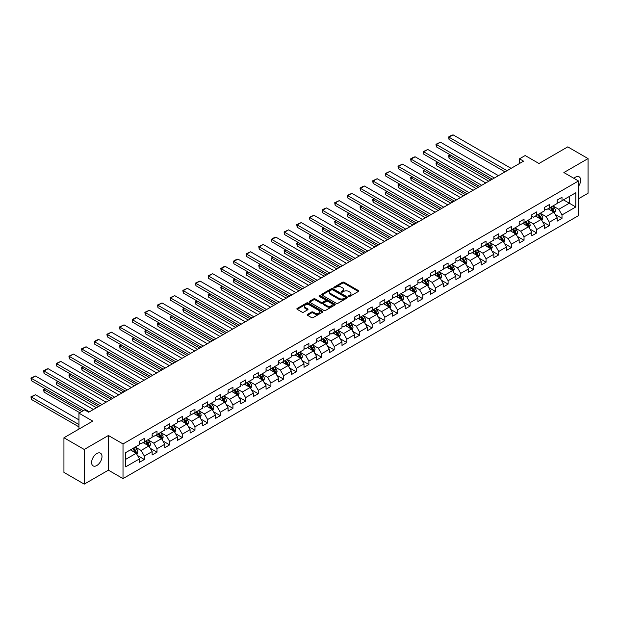 <?xml version="1.0" encoding="UTF-8"?>
<svg xmlns="http://www.w3.org/2000/svg" width="619" height="619" viewBox="0 0 619 619"><rect width="100%" height="100%" fill="white"/><g stroke="black" fill="none" stroke-linecap="round" stroke-linejoin="round"><path stroke-width="0.93" d="M348.822 296.354A0.789 0.457 0 0 0 349.936 296.354L358.393 291.472A1.13 0.65 0 0 0 358.726 291.007A1.13 0.65 0 0 0 358.393 290.551L344.063 282.272A1.13 0.65 0 0 0 342.469 282.272L334.005 287.162A0.789 0.457 0 0 0 335.119 287.804L336.218 287.17A3.606 2.081 0 0 1 341.317 287.17L342.508 287.858A3.606 2.081 0 0 1 343.56 289.336A3.606 2.081 0 0 1 342.508 290.806L341.409 291.433A0.789 0.457 0 0 0 342.524 292.083L343.622 291.448A3.606 2.081 0 0 1 348.721 291.448L349.913 292.137A3.606 2.081 0 0 1 350.965 293.607A3.606 2.081 0 0 1 349.913 295.077L348.822 295.712A0.789 0.457 0 0 0 348.822 296.354L348.822 295.712M96.804 465.527A7.343 4.24 120 0 0 101.601 459.058A7.343 4.24 120 0 0 100.471 453.178A7.343 4.24 120 0 0 96.804 453.541A7.343 4.24 120 0 0 92.007 460.01A7.343 4.24 120 0 0 93.129 465.89A7.343 4.24 120 0 0 96.804 465.527M578.479 186.334A7.343 4.24 120 0 0 579.144 176.817A7.343 4.24 120 0 0 575.477 177.181A7.343 4.24 120 0 0 573.929 178.349M307.511 314.367A1.13 0.65 0 0 0 307.179 314.823A1.13 0.65 0 0 0 307.511 315.288L311.527 317.609A1.13 0.65 0 0 0 313.121 317.609L322.522 312.185A1.13 0.65 0 0 0 322.847 311.721A1.13 0.65 0 0 0 322.522 311.264L308.185 302.985A1.13 0.65 0 0 0 306.591 302.985L297.197 308.417A1.13 0.65 0 0 0 296.865 308.873A1.13 0.65 0 0 0 297.197 309.33L302.057 312.138A1.13 0.65 0 0 0 303.643 312.138L307.666 309.817A1.13 0.65 0 0 0 307.999 309.353A1.13 0.65 0 0 0 307.666 308.896L305.26 307.504A3.01 1.741 0 0 1 304.378 306.273A3.01 1.741 0 0 1 306.235 304.672A3.01 1.741 0 0 1 309.515 305.043L318.955 310.49A3.01 1.741 0 0 1 319.837 311.721A3.01 1.741 0 0 1 317.98 313.33A3.01 1.741 0 0 1 314.692 312.951L313.121 312.046A1.13 0.65 0 0 0 311.527 312.046L307.511 314.367L307.511 315.288L311.527 312.982L311.527 312.046M578.479 198.776L588.05 193.244L588.05 158.588L567.77 146.873L538.963 163.501L525.175 155.539L519.496 158.82L523.55 161.164L88.687 412.223L84.633 409.886L78.953 413.159L78.953 429.091M84.23 449.464L84.23 484.128L108.402 470.169L108.402 435.505L84.23 449.464L63.943 437.757L92.749 421.121L78.953 413.159M108.402 435.505L123.011 443.939L578.479 180.972L578.479 215.636L123.011 478.595L123.011 443.939M588.05 158.588L563.87 172.546L578.479 180.972M336.295 303.31A1.13 0.65 0 0 0 337.889 303.31L347.282 297.886A1.13 0.65 0 0 0 347.615 297.422A1.13 0.65 0 0 0 347.282 296.965L332.952 288.686A1.13 0.65 0 0 0 331.358 288.686L321.965 294.118A1.13 0.65 0 0 0 321.632 294.574A1.13 0.65 0 0 0 321.965 295.031L336.295 303.31M319.528 296.524A0.789 0.457 0 0 1 320.333 296.64L320.333 295.704L334.902 304.115A1.13 0.65 0 0 1 335.235 304.571A1.13 0.65 0 0 1 334.902 305.035L325.509 310.459A1.13 0.65 0 0 1 323.915 310.459L309.577 302.18L313.601 299.882L313.601 298.938L309.577 301.267A1.13 0.65 0 0 0 309.245 301.724A1.13 0.65 0 0 0 309.577 302.18L309.577 301.267M313.601 299.882A1.13 0.65 0 0 1 315.195 299.882L315.195 298.938A1.13 0.65 0 0 0 313.601 298.938M315.195 298.938L321.006 302.296A1.13 0.65 0 0 0 322.6 302.296L325.269 300.757A1.13 0.65 0 0 0 325.594 300.3A1.13 0.65 0 0 0 325.269 299.836L319.211 296.346A0.789 0.457 0 0 1 320.333 295.704M84.23 484.128L63.943 472.413L63.943 437.757M137.573 455.576L144.343 459.491L144.343 456.071L152.135 451.568L152.135 454.988L157.002 452.18L157.002 448.76L164.793 444.264L164.793 447.684L169.66 444.875L169.66 441.455L177.444 436.96L177.444 440.38L182.319 437.563L182.319 434.143L190.103 429.648L190.103 433.068L194.97 430.259L194.97 426.839L202.761 422.344L202.761 425.764L207.628 422.955L207.628 419.535L215.42 415.04L215.42 418.452L220.287 415.643L220.287 412.223L228.071 407.728L228.071 411.148L232.937 408.339L232.937 404.919L240.729 400.423L240.729 403.843L245.596 401.035L245.596 397.615L253.388 393.111L253.388 396.531L258.255 393.723L258.255 390.303L266.046 385.807L266.046 389.227L270.913 386.418L270.913 382.999L278.697 378.503L278.697 381.923L283.564 379.107L283.564 375.687L291.356 371.191L291.356 374.611L296.222 371.802L296.222 368.382L304.014 363.887L304.014 367.307L308.881 364.498L308.881 361.078L316.665 356.583L316.665 359.995L321.54 357.186L321.54 353.766L329.323 349.271L329.323 352.691L334.19 349.882L334.19 346.462L341.982 341.967L341.982 345.387L346.849 342.578L346.849 339.158L354.641 334.655L354.641 338.075L359.507 335.266L359.507 331.846L367.291 327.35L367.291 330.77L372.158 327.962L372.158 324.542L379.95 320.046L379.95 323.466L384.817 320.65L384.817 317.23L392.608 312.734L392.608 316.154L397.475 313.346L397.475 309.926L405.259 305.43L405.259 308.85L410.134 306.041L410.134 302.621L417.918 298.126L417.918 301.538L422.785 298.729L422.785 295.309L430.576 290.814L430.576 294.234L435.443 291.425L435.443 288.005L443.235 283.51L443.235 286.93L448.102 284.121L448.102 280.701L455.886 276.198L455.886 279.618L460.753 276.809L460.753 273.389L468.544 268.894L468.544 272.314L473.411 269.505L473.411 266.085L481.203 261.589L481.203 265.009L486.07 262.193L486.07 258.773L493.854 254.277L493.854 257.697L498.728 254.889L498.728 251.469L506.512 246.973L506.512 250.393L511.379 247.585L511.379 244.165L519.171 239.669L519.171 243.081L524.038 240.273L524.038 236.853L531.829 232.357L531.829 235.777L536.696 232.968L536.696 229.548L544.48 225.053L544.48 228.473L549.347 225.664L549.347 222.244L557.139 217.741L557.139 221.161L562.006 218.352L562.006 214.932L575.802 206.97L575.802 192.733L569.31 196.478L569.31 203.225L575.802 206.97M144.343 459.491L139.476 462.3L139.476 458.88L125.688 466.842L125.688 452.605L139.476 444.635L139.476 441.223L144.343 438.407L144.343 441.827L152.135 437.331L152.135 433.911L157.002 431.103L157.002 434.523L164.793 430.027L164.793 426.607L169.66 423.798L169.66 427.211L177.444 422.715L177.444 419.295L182.319 416.486L182.319 419.906L190.103 415.411L190.103 411.991L194.97 409.182L194.97 412.602L202.761 408.107L202.761 404.687L207.628 401.87L207.628 405.29L215.42 400.795L215.42 397.375L220.287 394.566L220.287 397.986L228.071 393.491L228.071 390.071L232.937 387.262L232.937 390.682L240.729 386.179L240.729 382.766L245.596 379.95L245.596 383.37L253.388 378.874L253.388 375.454L258.255 372.646L258.255 376.066L266.046 371.57L266.046 368.15L270.913 365.342L270.913 368.754L278.697 364.258L278.697 360.838L283.564 358.03L283.564 361.45L291.356 356.954L291.356 353.534L296.222 350.725L296.222 354.145L304.014 349.65L304.014 346.23L308.881 343.413L308.881 346.833L316.665 342.338L316.665 338.918L321.54 336.109L321.54 339.529L329.323 335.034L329.323 331.614L334.19 328.805L334.19 332.225L341.982 327.722L341.982 324.31L346.849 321.493L346.849 324.913L354.641 320.418L354.641 316.998L359.507 314.189L359.507 317.609L367.291 313.113L367.291 309.693L372.158 306.885L372.158 310.297L379.95 305.801L379.95 302.382L384.817 299.573L384.817 302.993L392.608 298.497L392.608 295.077L397.475 292.269L397.475 295.689L405.259 291.193L405.259 287.773L410.134 284.957L410.134 288.377L417.918 283.881L417.918 280.461L422.785 277.652L422.785 281.072L430.576 276.577L430.576 273.157L435.443 270.348L435.443 273.768L443.235 269.265L443.235 265.853L448.102 263.036L448.102 266.456L455.886 261.961L455.886 258.541L460.753 255.732L460.753 259.152L468.544 254.657L468.544 251.237L473.411 248.428L473.411 251.848L481.203 247.345L481.203 243.925L486.07 241.116L486.07 244.536L493.854 240.04L493.854 236.62L498.728 233.812L498.728 237.232L506.512 232.736L506.512 229.316L511.379 226.5L511.379 229.92L519.171 225.424L519.171 222.004L524.038 219.196L524.038 222.616L531.829 218.12L531.829 214.7L536.696 211.891L536.696 215.311L544.48 210.808L544.48 207.396L549.347 204.579L549.347 207.999L557.139 203.504L557.139 200.084L562.006 197.275L562.006 200.695L575.802 192.733M143.051 442.577L148.893 445.951L141.101 450.446L135.259 447.073M139.476 442.763L141.101 443.699L144.343 441.827M141.101 450.446L144.343 456.071M148.893 445.951L152.135 451.568M155.702 435.273L161.544 438.647L153.76 443.142L147.918 439.769M152.135 435.459L153.76 436.395L157.002 434.523M153.76 443.142L157.002 448.76M161.544 438.647L164.793 444.264M168.36 427.961L174.202 431.335L166.41 435.83L160.569 432.464M164.793 428.155L166.41 429.091L169.66 427.211M166.41 435.83L169.66 441.455M174.202 431.335L177.444 436.96M181.019 420.657L186.861 424.03L179.069 428.526L173.227 425.152M177.444 420.843L179.069 421.779L182.319 419.906M179.069 428.526L182.319 434.143M186.861 424.03L190.103 429.648M193.677 413.353L199.511 416.719L191.728 421.222L185.886 417.848M190.103 413.538L191.728 414.475L194.97 412.602M191.728 421.222L194.97 426.839M199.511 416.719L202.761 422.344M206.328 406.041L212.17 409.414L204.386 413.91L198.544 410.536M202.761 406.226L204.386 407.17L207.628 405.29M204.386 413.91L207.628 419.535M212.17 409.414L215.42 415.04M218.987 398.737L224.829 402.11L217.037 406.606L211.195 403.232M215.42 398.922L217.037 399.859L220.287 397.986M217.037 406.606L220.287 412.223M224.829 402.11L228.071 407.728M231.645 391.425L237.487 394.798L229.695 399.301L223.854 395.928M228.071 391.618L229.695 392.554L232.937 390.682M229.695 399.301L232.937 404.919M237.487 394.798L240.729 400.423M244.296 384.12L250.138 387.494L242.354 391.989L236.512 388.616M240.729 384.306L242.354 385.242L245.596 383.37M242.354 391.989L245.596 397.615M250.138 387.494L253.388 393.111M256.955 376.816L262.796 380.19L255.005 384.685L249.171 381.312M253.388 377.002L255.005 377.938L258.255 376.066M255.005 384.685L258.255 390.303M262.796 380.19L266.046 385.807M269.613 369.504L275.455 372.878L267.663 377.373L261.822 374.008M266.046 369.698L267.663 370.634L270.913 368.754M267.663 377.373L270.913 382.999M275.455 372.878L278.697 378.503M282.272 362.2L288.114 365.574L280.322 370.069L274.48 366.696M278.697 362.386L280.322 363.322L283.564 361.45M280.322 370.069L283.564 375.687M288.114 365.574L291.356 371.191M294.923 354.896L300.764 358.262L292.98 362.765L287.139 359.391M291.356 355.082L292.98 356.018L296.222 354.145M292.98 362.765L296.222 368.382M300.764 358.262L304.014 363.887M307.581 347.584L313.423 350.958L305.631 355.453L299.789 352.079M304.014 347.77L305.631 348.714L308.881 346.833M305.631 355.453L308.881 361.078M313.423 350.958L316.665 356.583M320.24 340.28L326.081 343.653L318.29 348.149L312.448 344.775M316.665 340.465L318.29 341.402L321.54 339.529M318.29 348.149L321.54 353.766M326.081 343.653L329.323 349.271M332.89 332.968L338.732 336.341L330.948 340.845L325.107 337.471M329.323 333.161L330.948 334.098L334.19 332.225M330.948 340.845L334.19 346.462M338.732 336.341L341.982 341.967M345.549 325.664L351.391 329.037L343.607 333.533L337.765 330.159M341.982 325.849L343.607 326.786L346.849 324.913M343.607 333.533L346.849 339.158M351.391 329.037L354.641 334.655M358.208 318.359L364.049 321.733L356.258 326.228L350.416 322.855M354.641 318.545L356.258 319.481L359.507 317.609M356.258 326.228L359.507 331.846M364.049 321.733L367.291 327.35M370.866 311.048L376.708 314.421L368.916 318.917L363.074 315.551M367.291 311.241L368.916 312.177L372.158 310.297M368.916 318.917L372.158 324.542M376.708 314.421L379.95 320.046M383.517 303.743L389.359 307.117L381.575 311.612L375.733 308.239M379.95 303.929L381.575 304.865L384.817 302.993M381.575 311.612L384.817 317.23M389.359 307.117L392.608 312.734M396.175 296.439L402.017 299.805L394.226 304.308L388.384 300.935M392.608 296.625L394.226 297.561L397.475 295.689M394.226 304.308L397.475 309.926M402.017 299.805L405.259 305.43M408.834 289.127L414.676 292.501L406.884 296.996L401.042 293.623M405.259 289.313L406.884 290.257L410.134 288.377M406.884 296.996L410.134 302.621M414.676 292.501L417.918 298.126M421.485 281.823L427.327 285.197L419.543 289.692L413.701 286.318M417.918 282.009L419.543 282.945L422.785 281.072M419.543 289.692L422.785 295.309M427.327 285.197L430.576 290.814M434.143 274.511L439.985 277.885L432.201 282.388L426.359 279.014M430.576 274.704L432.201 275.641L435.443 273.768M432.201 282.388L435.443 288.005M439.985 277.885L443.235 283.51M446.802 267.207L452.644 270.58L444.852 275.076L439.01 271.702M443.235 267.393L444.852 268.329L448.102 266.456M444.852 275.076L448.102 280.701M452.644 270.58L455.886 276.198M459.46 259.903L465.302 263.276L457.511 267.772L451.669 264.398M455.886 260.088L457.511 261.025L460.753 259.152M457.511 267.772L460.753 273.389M465.302 263.276L468.544 268.894M472.111 252.591L477.953 255.964L470.169 260.46L464.327 257.094M468.544 252.784L470.169 253.72L473.411 251.848M470.169 260.46L473.411 266.085M477.953 255.964L481.203 261.589M484.77 245.286L490.612 248.66L482.82 253.156L476.978 249.782M481.203 245.472L482.82 246.408L486.07 244.536M482.82 253.156L486.07 258.773M490.612 248.66L493.854 254.277M497.428 237.982L503.27 241.348L495.479 245.851L489.637 242.478M493.854 238.168L495.479 239.104L498.728 237.232M495.479 245.851L498.728 251.469M503.27 241.348L506.512 246.973M510.087 230.67L515.921 234.044L508.137 238.539L502.295 235.166M506.512 230.856L508.137 231.8L511.379 229.92M508.137 238.539L511.379 244.165M515.921 234.044L519.171 239.669M522.738 223.366L528.58 226.74L520.796 231.235L514.954 227.862M519.171 223.552L520.796 224.488L524.038 222.616M520.796 231.235L524.038 236.853M528.58 226.74L531.829 232.357M535.396 216.062L541.238 219.428L533.446 223.931L527.605 220.557M531.829 216.248L533.446 217.184L536.696 215.311M533.446 223.931L536.696 229.548M541.238 219.428L544.48 225.053M548.055 208.75L553.897 212.124L546.105 216.619L540.263 213.246M544.48 208.936L546.105 209.872L549.347 207.999M546.105 216.619L549.347 222.244M553.897 212.124L557.139 217.741M563.468 199.852L569.31 203.225L558.764 209.315L552.922 205.941M557.139 201.632L558.764 202.568L562.006 200.695M558.764 209.315L562.006 214.932M108.402 470.169L123.011 478.595M519.496 158.82L519.496 163.501M125.688 459.344L136.234 453.255L130.392 449.881M136.234 453.255L139.476 458.88M555.235 214.445L562.006 218.352M542.577 221.749L549.347 225.664M529.918 229.053L536.696 232.968M517.267 236.365L524.038 240.273M504.609 243.669L511.379 247.585M491.95 250.981L498.728 254.889M479.292 258.285L486.07 262.193M466.641 265.59L473.411 269.505M453.982 272.902L460.753 276.809M441.324 280.206L448.102 284.121M428.665 287.51L435.443 291.425M416.014 294.822L422.785 298.729M403.356 302.126L410.134 306.041M390.697 309.438L397.475 313.346M378.047 316.742L384.817 320.65M365.388 324.047L372.158 327.962M352.729 331.358L359.507 335.266M340.071 338.663L346.849 342.578M327.42 345.967L334.19 349.882M314.762 353.279L321.54 357.186M302.103 360.583L308.881 364.498M289.452 367.895L296.222 371.802M276.794 375.199L283.564 379.107M264.135 382.503L270.913 386.418M251.476 389.815L258.255 393.723M238.826 397.119L245.596 401.035M226.167 404.424L232.937 408.339M213.509 411.736L220.287 415.643M200.858 419.04L207.628 422.955M188.199 426.352L194.97 430.259M175.541 433.656L182.319 437.563M162.882 440.96L169.66 444.875M150.231 448.272L157.002 452.18M349.131 296.47L349.913 296.014A3.606 2.081 0 0 0 350.965 294.543L350.965 293.607M343.56 289.336L343.56 290.272A3.606 2.081 0 0 1 342.508 291.742L341.727 292.191M358.378 291.479L344.063 283.216A1.13 0.65 0 0 0 342.469 283.216L334.322 287.912M347.267 297.894L332.952 289.622A1.13 0.65 0 0 0 331.358 289.622L321.973 295.046L321.965 294.118M345.294 297.747A0.789 0.457 0 0 0 345.294 297.105L332.713 289.839A0.789 0.457 0 0 0 331.598 289.839L330.445 290.504A3.606 2.081 0 0 0 329.385 291.975A3.606 2.081 0 0 0 330.445 293.445L339.042 298.412A3.606 2.081 0 0 0 344.141 298.412L345.294 297.747L345.294 298.683A0.789 0.457 0 0 0 345.526 298.358L345.526 297.422M329.385 291.975L329.385 292.911A3.606 2.081 0 0 0 330.445 294.381L330.445 293.445M345.294 298.683L344.141 299.348A3.606 2.081 0 0 1 339.042 299.348L330.445 294.381M315.195 299.882L321.006 303.233A1.13 0.65 0 0 0 322.6 303.233L325.269 301.693A1.13 0.65 0 0 0 325.594 301.236L325.594 300.3M320.333 296.64L334.887 305.043M327.041 305.778A3.01 1.741 0 0 0 330.322 306.157A3.01 1.741 0 0 0 332.179 304.548A3.01 1.741 0 0 0 331.297 303.318L327.977 301.399A1.13 0.65 0 0 0 326.383 301.399L323.714 302.939A1.13 0.65 0 0 0 323.381 303.403A1.13 0.65 0 0 0 323.714 303.859L327.041 305.778L327.041 306.714A3.01 1.741 0 0 0 330.322 307.094A3.01 1.741 0 0 0 332.179 305.484L332.179 304.548M323.381 303.403L323.381 304.339A1.13 0.65 0 0 0 323.714 304.796L323.714 303.859M327.041 306.714L323.714 304.796M319.837 311.721L319.837 312.657A3.01 1.741 0 0 1 317.98 314.266A3.01 1.741 0 0 1 314.692 313.887L313.121 312.982A1.13 0.65 0 0 0 311.527 312.982M304.378 306.273L304.378 307.21A3.01 1.741 0 0 0 305.26 308.44L305.26 307.504M307.651 309.825L305.26 308.44M322.507 312.193L308.185 303.921A1.13 0.65 0 0 0 306.591 303.921L297.213 309.345L297.197 308.417M554.531 213.23L555.498 210.8A3.041 1.756 -120 0 0 554.531 208.216L552.852 205.98M549.935 209.841L548.798 208.317M490.813 180.059L449.054 155.949L449.054 158.294L488.786 181.235M550.337 207.427L552.016 209.663A3.041 1.756 60 0 1 552.883 211.497L553.858 210.932A3.041 1.756 -120 0 0 552.991 209.106L551.312 206.87M550.554 207.311L552.411 209.787A1.548 0.898 60 0 1 552.69 210.259L553.858 210.932M450.601 155.06L449.054 155.949L448.613 155.694L450.152 154.804M449.054 158.294L448.613 155.694M507.038 170.689L449.054 137.217L449.054 139.561L505.011 171.865M511.101 168.353L453.116 134.872L449.054 137.217L448.613 136.961L451.452 135.321L453.116 134.872M449.054 139.561L448.613 136.961M541.88 220.542L542.84 218.112A3.041 1.756 -120 0 0 541.873 215.52L540.201 213.284M537.277 217.145L536.139 215.629M478.162 187.371L436.403 163.261L436.403 165.598L476.127 188.54M537.687 214.739L539.358 216.975A3.041 1.756 60 0 1 540.232 218.801L541.199 218.236A3.041 1.756 -120 0 0 540.333 216.41L538.654 214.174M537.896 214.615L539.753 217.091A1.548 0.898 60 0 1 540.031 217.563L541.199 218.236M437.943 162.371L435.954 163.006L437.494 162.108M436.403 165.598L435.954 163.006M529.222 227.846L530.189 225.417A3.041 1.756 -120 0 0 529.214 222.825L527.543 220.596M524.626 224.449L523.488 222.933M465.503 194.675L423.744 170.565L423.744 172.91L463.476 195.844M525.028 222.043L526.699 224.279A3.041 1.756 60 0 1 527.574 226.105L528.549 225.548A3.041 1.756 -120 0 0 527.674 223.714L526.003 221.486M525.237 221.919L527.094 224.403A1.548 0.898 60 0 1 527.38 224.875L528.549 225.548M425.284 169.676L423.295 170.31L424.843 169.42M423.744 172.91L423.295 170.31M494.388 178.001L436.403 144.521L436.403 146.865L492.353 179.17M498.442 175.657L440.457 142.184L436.403 144.521L435.954 144.266L440.457 142.184M436.403 146.865L435.954 144.266M481.729 185.305L423.744 151.833L423.744 154.17L479.702 186.481M485.783 182.969L427.799 149.488L423.744 151.833L423.295 151.57L427.799 149.488M423.744 154.17L423.295 151.57M516.563 235.158L517.53 232.721A3.041 1.756 -120 0 0 516.563 230.136L514.884 227.9M511.967 231.761L510.83 230.245M452.845 201.98L411.086 177.877L411.086 180.214L450.818 203.156M512.37 229.355L514.049 231.583A3.041 1.756 60 0 1 514.915 233.417L515.89 232.852A3.041 1.756 -120 0 0 515.016 231.026L513.344 228.79M512.586 229.231L514.443 231.707A1.548 0.898 60 0 1 514.722 232.179L515.89 232.852M412.633 176.988L411.086 177.877L410.645 177.614L412.184 176.725M411.086 180.214L410.645 177.614M503.912 242.462L504.872 240.033A3.041 1.756 -120 0 0 503.905 237.441L502.233 235.205M499.309 239.066L498.171 237.549M440.186 209.292L398.435 185.182L398.435 187.526L438.159 210.46M499.711 236.659L501.39 238.895A3.041 1.756 60 0 1 502.257 240.721L503.232 240.164A3.041 1.756 -120 0 0 502.365 238.33L500.686 236.094M499.928 236.535L501.785 239.019A1.548 0.898 60 0 1 502.063 239.483L503.232 240.164M399.975 184.292L397.986 184.926L399.526 184.036M398.435 187.526L397.986 184.926M491.254 249.767L492.221 247.337A3.041 1.756 -120 0 0 491.246 244.753L489.575 242.516M486.658 246.377L485.52 244.853M427.536 216.596L385.776 192.486L385.776 194.83L425.501 217.764M487.06 243.963L488.731 246.2A3.041 1.756 60 0 1 489.606 248.033L490.573 247.468A3.041 1.756 -120 0 0 489.706 245.642L488.035 243.406M487.269 243.84L489.126 246.323A1.548 0.898 60 0 1 489.412 246.795L490.573 247.468M387.316 191.596L385.776 192.486L385.328 192.23L386.867 191.341M385.776 194.83L385.328 192.23M469.07 192.617L411.086 159.137L411.086 161.482L467.043 193.786M473.125 190.273L415.148 156.793L411.086 159.137L410.645 158.882L413.484 157.241L415.148 156.793M411.086 161.482L410.645 158.882M456.412 199.922L398.435 166.441L398.435 168.786L454.385 201.09M460.474 197.577L402.489 164.105L398.435 166.441L397.986 166.186L402.489 164.105M398.435 168.786L397.986 166.186M443.761 207.226L385.776 173.753L385.776 176.09L441.734 208.402M447.816 204.889L389.831 171.409L385.776 173.753L385.328 173.498L389.831 171.409M385.776 176.09L385.328 173.498M431.103 214.538L373.118 181.058L373.118 183.402L429.075 215.706M435.157 212.193L377.172 178.713L373.118 181.058L372.669 180.802L377.172 178.713M373.118 183.402L372.669 180.802M418.444 221.842L360.459 188.369L360.459 190.706L416.417 223.01M422.506 219.497L364.521 186.025L360.459 188.369L360.018 188.106L362.858 186.466L364.521 186.025M360.459 190.706L360.018 188.106M405.793 229.146L347.808 195.674L347.808 198.018L403.758 230.322M409.848 226.809L351.863 193.329L347.808 195.674L347.36 195.418L351.863 193.329M347.808 198.018L347.36 195.418M393.135 236.458L335.15 202.978L335.15 205.322L391.107 237.626M397.189 234.114L339.204 200.641L335.15 202.978L334.701 202.723L339.204 200.641M335.15 205.322L334.701 202.723M380.476 243.762L322.491 210.29L322.491 212.627L378.449 244.938M384.531 241.425L326.553 207.945L322.491 210.29L322.05 210.027L324.89 208.386L326.553 207.945M322.491 212.627L322.05 210.027M367.818 251.074L309.84 217.594L309.84 219.938L365.79 252.243M371.88 248.73L313.895 215.25L309.84 217.594L309.392 217.339L313.895 215.25M309.84 219.938L309.392 217.339M355.167 258.378L297.182 224.898L297.182 227.243L353.139 259.547M359.221 256.034L301.236 222.561L297.182 224.898L296.733 224.643L301.236 222.561M297.182 227.243L296.733 224.643M342.508 265.683L284.523 232.21L284.523 234.547L340.481 266.859M346.563 263.346L288.578 229.866L284.523 232.21L284.075 231.947L288.578 229.866M284.523 234.547L284.075 231.947M329.85 272.994L271.865 239.514L271.865 241.859L327.822 274.163M333.912 270.65L275.927 237.17L271.865 239.514L271.424 239.259L274.263 237.619L275.927 237.17M271.865 241.859L271.424 239.259M317.199 280.299L259.214 246.826L259.214 249.163L315.164 281.467M321.253 277.954L263.268 244.482L259.214 246.826L258.765 246.563L263.268 244.482M259.214 249.163L258.765 246.563M304.54 287.603L246.555 254.13L246.555 256.475L302.513 288.779M308.595 285.266L250.61 251.786L246.555 254.13L246.107 253.875L250.61 251.786M246.555 256.475L246.107 253.875M291.882 294.915L233.897 261.435L233.897 263.779L289.854 296.083M295.936 292.57L237.951 259.098L233.897 261.435L233.456 261.179L236.296 259.539L237.951 259.098M233.897 263.779L233.456 261.179M279.223 302.219L221.238 268.747L221.238 271.083L277.196 303.395M283.285 299.882L225.301 266.402L221.238 268.747L220.797 268.484L223.637 266.843L225.301 266.402M221.238 271.083L220.797 268.484M266.572 309.531L208.588 276.051L208.588 278.395L264.545 310.699M270.627 307.186L212.642 273.706L208.588 276.051L208.139 275.795L212.642 273.706M208.588 278.395L208.139 275.795M253.914 316.835L195.929 283.355L195.929 285.699L251.887 318.004M257.968 314.491L199.983 281.018L195.929 283.355L195.48 283.1L199.983 281.018M195.929 285.699L195.48 283.1M241.255 324.139L183.27 290.667L183.27 293.004L239.228 325.315M245.31 321.803L187.333 288.322L183.27 290.667L182.829 290.404L187.333 288.322M183.27 293.004L182.829 290.404M478.595 257.078L479.563 254.649A3.041 1.756 -120 0 0 478.588 252.057L476.916 249.821M473.999 253.682L472.862 252.165M414.877 223.9L373.118 199.798L373.118 202.134L412.85 225.076M474.402 251.275L476.073 253.511A3.041 1.756 60 0 1 476.947 255.338L477.922 254.773A3.041 1.756 -120 0 0 477.048 252.947L475.377 250.71M474.611 251.152L476.475 253.628A1.548 0.898 60 0 1 476.754 254.1L477.922 254.773M374.657 198.908L372.669 199.535L374.216 198.645M373.118 202.134L372.669 199.535M465.937 264.383L466.904 261.953A3.041 1.756 -120 0 0 465.937 259.361L464.258 257.125M461.341 260.986L460.203 259.469M402.218 231.212L360.459 207.102L360.459 209.446L400.191 232.38M461.743 258.58L463.422 260.816A3.041 1.756 60 0 1 464.289 262.642L465.264 262.085A3.041 1.756 -120 0 0 464.397 260.251L462.718 258.015M461.96 258.456L463.817 260.939A1.548 0.898 60 0 1 464.095 261.411L465.264 262.085M362.007 206.212L360.459 207.102L360.018 206.847L361.558 205.957M360.459 209.446L360.018 206.847M453.286 271.687L454.245 269.257A3.041 1.756 -120 0 0 453.278 266.673L451.607 264.437M448.682 268.298L447.545 266.774M389.56 238.516L347.808 214.406L347.808 216.751L387.533 239.692M449.092 265.884L450.764 268.12A3.041 1.756 60 0 1 451.63 269.954L452.605 269.389A3.041 1.756 -120 0 0 451.738 267.563L450.059 265.327M449.301 265.768L451.158 268.244A1.548 0.898 60 0 1 451.437 268.716L452.605 269.389M349.348 213.516L347.808 214.406L347.36 214.151L348.899 213.261M347.808 216.751L347.36 214.151M440.627 278.999L441.595 276.569A3.041 1.756 -120 0 0 440.62 273.977L438.948 271.741M436.031 275.602L434.894 274.085M376.909 245.828L335.15 221.718L335.15 224.055L374.882 246.996M436.434 273.196L438.105 275.432A3.041 1.756 60 0 1 438.979 277.258L439.954 276.693A3.041 1.756 -120 0 0 439.08 274.867L437.409 272.631M436.643 273.072L438.5 275.548A1.548 0.898 60 0 1 438.786 276.02L439.954 276.693M336.69 220.828L334.701 221.463L336.249 220.565M335.15 224.055L334.701 221.463M427.969 286.303L428.936 283.873A3.041 1.756 -120 0 0 427.969 281.281L426.29 279.053M423.373 282.906L422.235 281.39M364.251 253.132L322.491 229.022L322.491 231.367L362.223 254.301M423.775 280.5L425.454 282.736A3.041 1.756 60 0 1 426.321 284.562L427.296 284.005A3.041 1.756 -120 0 0 426.421 282.171L424.75 279.943M423.992 280.376L425.849 282.86A1.548 0.898 60 0 1 426.127 283.332L427.296 284.005M324.031 228.132L322.491 229.022L322.05 228.767L323.59 227.877M322.491 231.367L322.05 228.767M415.318 293.615L416.278 291.178A3.041 1.756 -120 0 0 415.31 288.593L413.631 286.357M410.714 290.218L409.577 288.702M351.592 260.437L309.84 236.334L309.84 238.671L349.565 261.613M411.117 287.812L412.796 290.04A3.041 1.756 60 0 1 413.662 291.874L414.637 291.309A3.041 1.756 -120 0 0 413.771 289.483L412.092 287.247M411.333 287.688L413.19 290.164A1.548 0.898 60 0 1 413.469 290.636L414.637 291.309M311.38 235.444L309.392 236.071L310.931 235.181M309.84 238.671L309.392 236.071M402.659 300.919L403.627 298.49A3.041 1.756 -120 0 0 402.652 295.897L400.98 293.661M398.056 297.522L396.918 296.006M338.941 267.748L297.182 243.638L297.182 245.983L336.906 268.917M398.466 295.116L400.137 297.352A3.041 1.756 60 0 1 401.011 299.178L401.979 298.621A3.041 1.756 -120 0 0 401.112 296.787L399.441 294.551M398.675 294.992L400.532 297.476A1.548 0.898 60 0 1 400.818 297.94L401.979 298.621M298.722 242.749L296.733 243.383L298.273 242.493M297.182 245.983L296.733 243.383M390.001 308.223L390.968 305.794A3.041 1.756 -120 0 0 389.993 303.209L388.322 300.973M385.405 304.834L384.267 303.31M326.283 275.053L284.523 250.943L284.523 253.287L324.255 276.221M385.807 302.42L387.479 304.656A3.041 1.756 60 0 1 388.353 306.49L389.328 305.925A3.041 1.756 -120 0 0 388.453 304.099L386.782 301.863M386.016 302.296L387.873 304.78A1.548 0.898 60 0 1 388.159 305.252L389.328 305.925M286.063 250.053L284.075 250.687L285.622 249.797M284.523 253.287L284.075 250.687M377.342 315.535L378.31 313.106A3.041 1.756 -120 0 0 377.342 310.514L375.663 308.277M372.746 312.138L371.609 310.622M313.624 282.357L271.865 258.255L271.865 260.591L311.597 283.533M373.149 309.732L374.828 311.968A3.041 1.756 60 0 1 375.694 313.794L376.669 313.229A3.041 1.756 -120 0 0 375.803 311.403L374.124 309.167M373.365 309.608L375.222 312.084A1.548 0.898 60 0 1 375.501 312.556L376.669 313.229M273.412 257.365L271.865 258.255L271.424 257.991L272.964 257.102M271.865 260.591L271.424 257.991M364.692 322.839L365.651 320.41A3.041 1.756 -120 0 0 364.684 317.818L363.013 315.582M360.088 319.443L358.95 317.926M300.966 289.669L259.214 265.559L259.214 267.903L298.938 290.837M360.498 317.036L362.169 319.272A3.041 1.756 60 0 1 363.036 321.099L364.011 320.541A3.041 1.756 -120 0 0 363.144 318.708L361.465 316.471M360.707 316.913L362.564 319.396A1.548 0.898 60 0 1 362.842 319.868L364.011 320.541M260.754 264.669L258.765 265.303L260.305 264.414M259.214 267.903L258.765 265.303M352.033 330.144L353 327.714A3.041 1.756 -120 0 0 352.025 325.13L350.354 322.894M347.437 326.755L346.3 325.23M288.315 296.973L246.555 272.863L246.555 275.207L286.288 298.149M347.839 324.341L349.511 326.577A3.041 1.756 60 0 1 350.385 328.41L351.36 327.846A3.041 1.756 -120 0 0 350.486 326.02L348.814 323.783M348.048 324.224L349.905 326.7A1.548 0.898 60 0 1 350.192 327.172L351.36 327.846M248.095 271.973L246.107 272.608L247.646 271.718M246.555 275.207L246.107 272.608M339.374 337.456L340.342 335.026A3.041 1.756 -120 0 0 339.374 332.434L337.695 330.198M334.778 334.059L333.641 332.542M275.656 304.285L233.897 280.175L233.897 282.512L273.629 305.453M335.181 331.652L336.86 333.889A3.041 1.756 60 0 1 337.726 335.715L338.701 335.15A3.041 1.756 -120 0 0 337.827 333.324L336.156 331.088M335.39 331.529L337.254 334.005A1.548 0.898 60 0 1 337.533 334.477L338.701 335.15M235.437 279.285L233.456 279.92L234.996 279.022M233.897 282.512L233.456 279.92M326.724 344.76L327.683 342.33A3.041 1.756 -120 0 0 326.716 339.738L325.037 337.502M322.12 341.363L320.982 339.846M262.998 311.589L221.238 287.479L221.238 289.824L260.97 312.757M322.522 338.957L324.201 341.193A3.041 1.756 60 0 1 325.068 343.019L326.043 342.462A3.041 1.756 -120 0 0 325.176 340.628L323.497 338.4M322.739 338.833L324.596 341.317A1.548 0.898 60 0 1 324.874 341.789L326.043 342.462M222.786 286.589L221.238 287.479L220.797 287.224L222.337 286.334M221.238 289.824L220.797 287.224M314.065 352.072L315.032 349.634A3.041 1.756 -120 0 0 314.057 347.05L312.386 344.814M309.461 348.675L308.324 347.158M250.347 318.893L208.588 294.791L208.588 297.128L248.312 320.069M309.871 346.269L311.543 348.497A3.041 1.756 60 0 1 312.417 350.331L313.384 349.766A3.041 1.756 -120 0 0 312.518 347.94L310.839 345.704M310.08 346.145L311.937 348.621A1.548 0.898 60 0 1 312.224 349.093L313.384 349.766M210.127 293.901L208.588 294.791L208.139 294.528L209.679 293.638M208.588 297.128L208.139 294.528M301.407 359.376L302.374 356.946A3.041 1.756 -120 0 0 301.399 354.354L299.728 352.118M296.811 355.979L295.673 354.463M237.688 326.205L195.929 302.095L195.929 304.44L235.661 327.374M297.213 353.573L298.884 355.809A3.041 1.756 60 0 1 299.758 357.635L300.733 357.078A3.041 1.756 -120 0 0 299.859 355.244L298.188 353.008M297.422 353.449L299.279 355.933A1.548 0.898 60 0 1 299.565 356.397L300.733 357.078M197.469 301.205L195.48 301.84L197.028 300.95M195.929 304.44L195.48 301.84M288.748 366.68L289.715 364.251A3.041 1.756 -120 0 0 288.748 361.666L287.069 359.43M284.152 363.291L283.015 361.767M225.03 333.509L183.27 309.399L183.27 311.744L223.002 334.678M284.554 360.877L286.233 363.113A3.041 1.756 60 0 1 287.1 364.947L288.075 364.382A3.041 1.756 -120 0 0 287.201 362.556L285.529 360.32M284.771 360.753L286.628 363.237A1.548 0.898 60 0 1 286.907 363.709L288.075 364.382M184.818 308.51L183.27 309.399L182.829 309.144L184.369 308.254M183.27 311.744L182.829 309.144M276.097 373.992L277.057 371.562A3.041 1.756 -120 0 0 276.089 368.97L274.418 366.734M271.493 370.595L270.356 369.079M212.371 340.814L170.62 316.711L170.62 319.048L210.344 341.99M271.903 368.189L273.575 370.425A3.041 1.756 60 0 1 274.441 372.251L275.416 371.686A3.041 1.756 -120 0 0 274.55 369.86L272.871 367.624M272.112 368.065L273.969 370.541A1.548 0.898 60 0 1 274.248 371.013L275.416 371.686M172.159 315.822L170.171 316.448L171.711 315.558M170.62 319.048L170.171 316.448M263.439 381.296L264.406 378.867A3.041 1.756 -120 0 0 263.431 376.275L261.76 374.038M258.843 377.899L257.705 376.383M199.72 348.126L157.961 324.016L157.961 326.36L197.693 349.294M259.245 375.493L260.916 377.729A3.041 1.756 60 0 1 261.791 379.555L262.766 378.998A3.041 1.756 -120 0 0 261.891 377.164L260.22 374.928M259.454 375.369L261.311 377.853A1.548 0.898 60 0 1 261.597 378.325L262.766 378.998M159.501 323.126L157.512 323.76L159.052 322.87M157.961 326.36L157.512 323.76M250.78 388.6L251.747 386.171A3.041 1.756 -120 0 0 250.78 383.587L249.101 381.35M246.184 385.211L245.047 383.687M187.062 355.43L145.303 331.32L145.303 333.664L185.035 356.606M246.586 382.797L248.258 385.033A3.041 1.756 60 0 1 249.132 386.867L250.107 386.302A3.041 1.756 -120 0 0 249.233 384.476L247.561 382.24M246.795 382.681L248.66 385.157A1.548 0.898 60 0 1 248.939 385.629L250.107 386.302M146.842 330.43L144.854 331.064L146.401 330.175M145.303 333.664L144.854 331.064M238.122 395.912L239.089 393.483A3.041 1.756 -120 0 0 238.122 390.891L236.443 388.655M233.525 392.516L232.388 390.999M174.403 362.742L132.644 338.632L132.644 340.968L172.376 363.91M233.928 390.109L235.607 392.345A3.041 1.756 60 0 1 236.473 394.171L237.448 393.607A3.041 1.756 -120 0 0 236.582 391.781L234.903 389.544M234.144 389.985L236.001 392.461A1.548 0.898 60 0 1 236.28 392.933L237.448 393.607M134.191 337.742L132.644 338.632L132.203 338.369L133.743 337.479M132.644 340.968L132.203 338.369M228.597 331.451L170.62 297.971L170.62 300.316L226.569 332.62M232.659 329.107L174.674 295.627L170.62 297.971L170.171 297.716L174.674 295.627M170.62 300.316L170.171 297.716M215.946 338.755L157.961 305.283L157.961 307.62L213.919 339.924M220 336.411L162.016 302.939L157.961 305.283L157.512 305.02L162.016 302.939M157.961 307.62L157.512 305.02M203.287 346.06L145.303 312.587L145.303 314.932L201.26 347.236M207.342 343.723L149.357 310.243L145.303 312.587L144.854 312.332L149.357 310.243M145.303 314.932L144.854 312.332M190.629 353.372L132.644 319.891L132.644 322.236L188.602 354.54M194.691 351.027L136.706 317.555L132.644 319.891L132.203 319.636L135.043 317.996L136.706 317.555M132.644 322.236L132.203 319.636M225.471 403.217L226.43 400.787A3.041 1.756 -120 0 0 225.463 398.195L223.792 395.959M220.867 399.82L219.73 398.303M161.745 370.046L119.993 345.936L119.993 348.28L159.717 371.214M221.277 397.413L222.948 399.65A3.041 1.756 60 0 1 223.823 401.476L224.79 400.919A3.041 1.756 -120 0 0 223.923 399.085L222.244 396.856M221.486 397.29L223.343 399.773A1.548 0.898 60 0 1 223.621 400.245L224.79 400.919M121.533 345.046L119.544 345.681L121.084 344.791M119.993 348.28L119.544 345.681M212.812 410.529L213.779 408.091A3.041 1.756 -120 0 0 212.804 405.507L211.133 403.271M208.216 407.132L207.079 405.615M149.094 377.35L107.335 353.248L107.335 355.585L147.067 378.526M208.618 404.725L210.29 406.954A3.041 1.756 60 0 1 211.164 408.788L212.139 408.223A3.041 1.756 -120 0 0 211.265 406.397L209.593 404.161M208.827 404.602L210.684 407.078A1.548 0.898 60 0 1 210.971 407.55L212.139 408.223M108.874 352.358L106.886 352.985L108.433 352.095M107.335 355.585L106.886 352.985M200.154 417.833L201.121 415.403A3.041 1.756 -120 0 0 200.154 412.811L198.475 410.575M195.558 414.436L194.42 412.919M136.435 384.662L94.676 360.552L94.676 362.896L134.408 385.83M195.96 412.03L197.639 414.266A3.041 1.756 60 0 1 198.506 416.092L199.48 415.535A3.041 1.756 -120 0 0 198.606 413.701L196.935 411.465M196.177 411.906L198.034 414.39A1.548 0.898 60 0 1 198.312 414.854L199.48 415.535M96.224 359.662L94.676 360.552L94.235 360.297L95.775 359.407M94.676 362.896L94.235 360.297M187.503 425.137L188.462 422.707A3.041 1.756 -120 0 0 187.495 420.123L185.824 417.887M182.899 421.748L181.762 420.224M123.777 391.966L82.025 367.856L82.025 370.201L121.75 393.135M183.301 419.334L184.98 421.57A3.041 1.756 60 0 1 185.847 423.404L186.822 422.839A3.041 1.756 -120 0 0 185.955 421.013L184.276 418.777M183.518 419.21L185.375 421.694A1.548 0.898 60 0 1 185.654 422.166L186.822 422.839M83.565 366.966L82.025 367.856L81.576 367.601L83.116 366.711M82.025 370.201L81.576 367.601M174.844 432.449L175.811 430.012A3.041 1.756 -120 0 0 174.837 427.427L173.165 425.191M170.248 429.052L169.111 427.536M111.126 399.27L69.367 375.168L69.367 377.505L109.091 400.447M170.651 426.646L172.322 428.882A3.041 1.756 60 0 1 173.196 430.708L174.163 430.143A3.041 1.756 -120 0 0 173.297 428.317L171.625 426.081M170.859 426.522L172.716 428.998A1.548 0.898 60 0 1 173.003 429.47L174.163 430.143M70.906 374.278L68.918 374.905L70.458 374.015M69.367 377.505L68.918 374.905M162.186 439.753L163.153 437.324A3.041 1.756 -120 0 0 162.178 434.731L160.507 432.495M157.59 436.356L156.452 434.84M98.467 406.582L56.708 382.472L56.708 384.817L96.44 407.751M157.992 433.95L159.663 436.186A3.041 1.756 60 0 1 160.538 438.012L161.513 437.455A3.041 1.756 -120 0 0 160.638 435.621L158.967 433.385M158.201 433.826L160.058 436.31A1.548 0.898 60 0 1 160.344 436.782L161.513 437.455M58.248 381.583L56.259 382.217L57.807 381.327M56.708 384.817L56.259 382.217M149.527 447.057L150.494 444.628A3.041 1.756 -120 0 0 149.527 442.043L147.848 439.807M144.931 443.668L143.794 442.144M81.754 411.55L44.05 389.777L44.05 392.121L79.727 412.718M145.333 441.254L147.013 443.49A3.041 1.756 60 0 1 147.879 445.324L148.854 444.759A3.041 1.756 -120 0 0 147.987 442.933L146.308 440.697M145.55 441.138L147.407 443.614A1.548 0.898 60 0 1 147.686 444.086L148.854 444.759M45.597 388.887L44.05 389.777L43.609 389.521L45.148 388.631M44.05 392.121L43.609 389.521M136.876 454.369L137.836 451.94A3.041 1.756 -120 0 0 136.869 449.348L135.197 447.111M78.953 424.541L31.399 397.089L35.453 394.744L78.953 419.86M132.273 450.972L131.135 449.456M31.399 399.425L30.95 396.825L31.399 397.089L31.399 399.425L78.953 426.886M132.683 448.566L134.354 450.802A3.041 1.756 60 0 1 135.221 452.628L136.195 452.063A3.041 1.756 -120 0 0 135.329 450.237L133.65 448.001M132.892 448.442L134.749 450.918A1.548 0.898 60 0 1 135.027 451.39L136.195 452.063M30.95 396.825L35.453 394.744M177.978 360.676L119.993 327.203L119.993 329.54L175.943 361.852M182.032 358.339L124.048 324.859L119.993 327.203L119.544 326.94L124.048 324.859M119.993 329.54L119.544 326.94M165.319 367.988L107.335 334.508L107.335 336.852L163.292 369.156M169.374 365.643L111.389 332.163L107.335 334.508L106.886 334.252L111.389 332.163M107.335 336.852L106.886 334.252M152.661 375.292L94.676 341.812L94.676 344.156L150.634 376.46M156.715 372.948L98.738 339.475L94.676 341.812L94.235 341.556L97.075 339.916L98.738 339.475M94.676 344.156L94.235 341.556M140.002 382.596L82.025 349.124L82.025 351.46L137.975 383.772M144.065 380.259L86.08 346.779L82.025 349.124L81.576 348.861L86.08 346.779M82.025 351.46L81.576 348.861M127.352 389.908L69.367 356.428L69.367 358.772L125.324 391.076M131.406 387.564L73.421 354.083L69.367 356.428L68.918 356.173L73.421 354.083M69.367 358.772L68.918 356.173M114.693 397.212L56.708 363.74L56.708 366.077L112.666 398.381M118.747 394.868L60.763 361.395L56.708 363.74L56.259 363.477L60.763 361.395M56.708 366.077L56.259 363.477M102.034 404.517L44.05 371.044L44.05 373.389L100.007 405.693M106.097 402.18L48.112 368.7L44.05 371.044L43.609 370.789L46.448 369.148L48.112 368.7M44.05 373.389L43.609 370.789M89.384 411.828L31.399 378.348L31.399 380.693L83.294 410.66M93.438 409.484L35.453 376.012L31.399 378.348L30.95 378.093L35.453 376.012M31.399 380.693L30.95 378.093M349.913 296.014L349.913 295.077M341.409 292.083L341.409 291.433M342.508 291.742L342.508 290.806M334.005 287.804L334.005 287.162M342.469 283.216L342.469 282.272M344.063 283.216L344.063 282.272M358.393 291.472L358.393 290.551M331.358 289.622L331.358 288.686M332.952 289.622L332.952 288.686M347.282 297.886L347.282 296.965M339.042 299.348L339.042 298.412M344.141 299.348L344.141 298.412M321.006 303.233L321.006 302.296M322.6 303.233L322.6 302.296M325.269 301.693L325.269 300.757M334.902 305.035L334.902 304.115M313.121 312.982L313.121 312.046M314.692 313.887L314.692 312.951M307.666 309.817L307.666 308.896M306.591 303.921L306.591 302.985M308.185 303.921L308.185 302.985M322.522 312.185L322.522 311.264M553.595 211.953L555.483 210.862M552.991 209.106L554.531 208.216M550.825 210.352L552.016 209.663M540.936 219.258L542.824 218.167M540.333 216.41L541.873 215.52M538.166 217.656L539.358 216.975M528.278 226.562L530.166 225.478M527.674 223.714L529.214 222.825M525.516 224.968L526.699 224.279M515.627 233.874L517.507 232.783M515.016 231.026L516.563 230.136M512.857 232.272L514.049 231.583M502.968 241.178L504.856 240.087M502.365 238.33L503.905 237.441M500.198 239.584L501.39 238.895M490.31 248.482L492.198 247.399M489.706 245.642L491.246 244.753M487.54 246.888L488.731 246.2M477.659 255.794L479.539 254.703M477.048 252.947L478.588 252.057M474.889 254.192L476.073 253.511M465.001 263.098L466.888 262.007M464.397 260.251L465.937 259.361M462.231 261.504L463.422 260.816M452.342 270.41L454.23 269.319M451.738 267.563L453.278 266.673M449.572 268.808L450.764 268.12M439.683 277.714L441.571 276.623M439.08 274.867L440.62 273.977M436.921 276.113L438.105 275.432M427.033 285.019L428.913 283.935M426.421 282.171L427.969 281.281M424.263 283.425L425.454 282.736M414.374 292.33L416.262 291.24M413.771 289.483L415.31 288.593M411.604 290.729L412.796 290.04M401.716 299.635L403.603 298.544M401.112 296.787L402.652 295.897M398.946 298.041L400.137 297.352M389.057 306.939L390.945 305.856M388.453 304.099L389.993 303.209M386.295 305.345L387.479 304.656M376.406 314.251L378.294 313.16M375.803 311.403L377.342 310.514M373.636 312.649L374.828 311.968M363.748 321.555L365.636 320.464M363.144 318.708L364.684 317.818M360.978 319.961L362.169 319.272M351.089 328.867L352.977 327.776M350.486 326.02L352.025 325.13M348.327 327.265L349.511 326.577M338.438 336.171L340.318 335.08M337.827 333.324L339.374 332.434M335.668 334.57L336.86 333.889M325.78 343.475L327.668 342.392M325.176 340.628L326.716 339.738M323.01 341.881L324.201 341.193M313.121 350.787L315.009 349.696M312.518 347.94L314.057 347.05M310.351 349.186L311.543 348.497M300.463 358.092L302.351 357.001M299.859 355.244L301.399 354.354M297.7 356.498L298.884 355.809M287.812 365.396L289.7 364.312M287.201 362.556L288.748 361.666M285.042 363.802L286.233 363.113M275.153 372.708L277.041 371.617M274.55 369.86L276.089 368.97M272.383 371.106L273.575 370.425M262.495 380.012L264.383 378.921M261.891 377.164L263.431 376.275M259.732 378.418L260.916 377.729M249.844 387.324L251.724 386.233M249.233 384.476L250.78 383.587M247.074 385.722L248.258 385.033M237.185 394.628L239.073 393.537M236.582 391.781L238.122 390.891M234.415 393.026L235.607 392.345M224.527 401.932L226.415 400.849M223.923 399.085L225.463 398.195M221.757 400.338L222.948 399.65M211.868 409.244L213.756 408.153M211.265 406.397L212.804 405.507M209.106 407.642L210.29 406.954M199.217 416.548L201.098 415.457M198.606 413.701L200.154 412.811M196.447 414.954L197.639 414.266M186.559 423.853L188.447 422.769M185.955 421.013L187.495 420.123M183.789 422.259L184.98 421.57M173.9 431.164L175.788 430.073M173.297 428.317L174.837 427.427M171.13 429.563L172.322 428.882M161.25 438.469L163.13 437.378M160.638 435.621L162.178 434.731M158.479 436.875L159.663 436.186M148.591 445.781L150.479 444.69M147.987 442.933L149.527 442.043M145.821 444.179L147.013 443.49M135.932 453.085L137.82 451.994M135.329 450.237L136.869 449.348M133.162 451.483L134.354 450.802"/></g></svg>
